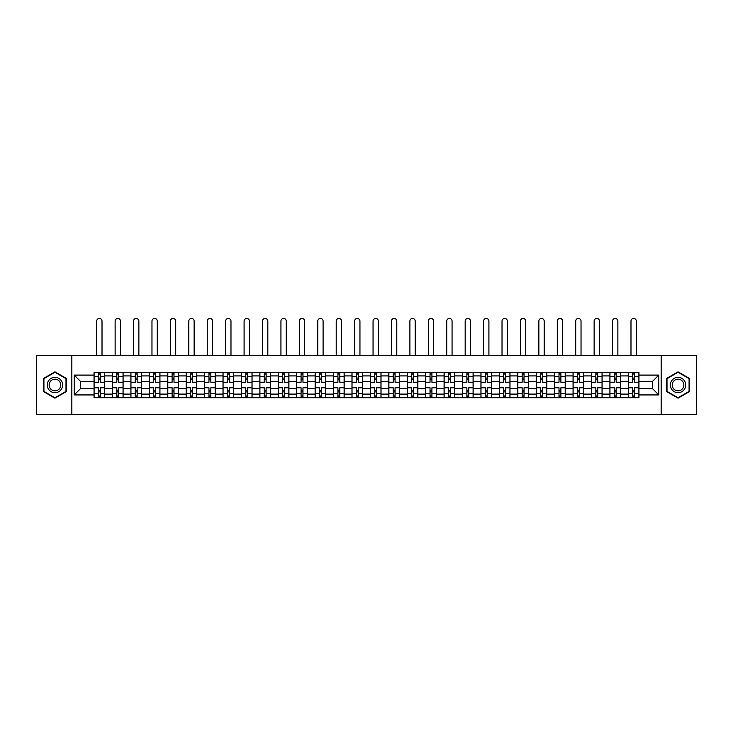 <?xml version="1.0" encoding="UTF-8"?>
<svg xmlns="http://www.w3.org/2000/svg" width="733" height="733" viewBox="0 0 733 733"><rect width="100%" height="100%" fill="white"/><g stroke="black" fill="none" stroke-linecap="round" stroke-linejoin="round"><path stroke-width="1.1" d="M661.157 414.539L696.35 414.539L696.35 355.487L36.65 355.487L36.65 414.539L661.157 414.539L661.157 355.487M112.47 397.707L112.47 375.919L104.672 375.919L104.672 397.707M104.672 375.919L104.672 372.318M112.47 375.919L112.47 372.318M123.098 372.318L123.098 397.707M130.895 397.707L130.895 372.318M141.524 372.318L141.524 397.707M149.312 397.707L149.312 372.318M159.941 372.318L159.941 397.707M167.738 397.707L167.738 372.318M178.366 372.318L178.366 397.707M186.164 397.707L186.164 372.318M196.792 372.318L196.792 397.707M204.589 397.707L204.589 372.318M215.218 372.318L215.218 397.707M223.006 397.707L223.006 372.318M233.635 372.318L233.635 397.707M241.432 397.707L241.432 372.318M252.06 372.318L252.06 397.707M259.858 397.707L259.858 372.318M270.486 372.318L270.486 397.707M278.283 397.707L278.283 372.318M288.912 372.318L288.912 397.707M296.7 397.707L296.7 372.318M307.329 372.318L307.329 397.707M315.126 397.707L315.126 372.318M325.754 372.318L325.754 397.707M333.552 397.707L333.552 372.318M344.18 372.318L344.18 397.707M351.977 397.707L351.977 372.318M362.606 372.318L362.606 397.707M370.394 397.707L370.394 372.318M381.023 372.318L381.023 397.707M388.82 397.707L388.82 372.318M399.448 372.318L399.448 397.707M407.246 397.707L407.246 372.318M417.874 372.318L417.874 397.707M425.671 397.707L425.671 372.318M436.3 372.318L436.3 397.707M444.088 397.707L444.088 372.318M454.717 372.318L454.717 397.707M462.514 397.707L462.514 372.318M473.142 372.318L473.142 397.707M480.94 397.707L480.94 372.318M491.568 372.318L491.568 397.707M499.365 397.707L499.365 372.318M509.994 372.318L509.994 397.707M517.782 397.707L517.782 372.318M528.411 372.318L528.411 397.707M536.208 397.707L536.208 372.318M546.836 372.318L546.836 397.707M554.634 397.707L554.634 372.318M565.262 372.318L565.262 397.707M573.059 397.707L573.059 372.318M583.688 372.318L583.688 397.707M591.476 397.707L591.476 372.318M602.105 372.318L602.105 397.707M609.902 397.707L609.902 372.318M620.53 372.318L620.53 397.707M628.328 397.707L628.328 372.318M628.328 388.673L620.53 388.673M609.902 388.673L602.105 388.673M591.476 388.673L583.688 388.673M573.059 388.673L565.262 388.673M554.634 388.673L546.836 388.673M536.208 388.673L528.411 388.673M517.782 388.673L509.994 388.673M499.365 388.673L491.568 388.673M480.94 388.673L473.142 388.673M462.514 388.673L454.717 388.673M444.088 388.673L436.3 388.673M425.671 388.673L417.874 388.673M407.246 388.673L399.448 388.673M388.82 388.673L381.023 388.673M370.394 388.673L362.606 388.673M351.977 388.673L344.18 388.673M333.552 388.673L325.754 388.673M315.126 388.673L307.329 388.673M296.7 388.673L288.912 388.673M278.283 388.673L270.486 388.673M259.858 388.673L252.06 388.673M241.432 388.673L233.635 388.673M223.006 388.673L215.218 388.673M204.589 388.673L196.792 388.673M186.164 388.673L178.366 388.673M167.738 388.673L159.941 388.673M149.312 388.673L141.524 388.673M130.895 388.673L123.098 388.673M112.47 388.673L104.672 388.673M628.328 381.352L620.53 381.352M609.902 381.352L602.105 381.352M591.476 381.352L583.688 381.352M573.059 381.352L565.262 381.352M554.634 381.352L546.836 381.352M536.208 381.352L528.411 381.352M517.782 381.352L509.994 381.352M499.365 381.352L491.568 381.352M480.94 381.352L473.142 381.352M462.514 381.352L454.717 381.352M444.088 381.352L436.3 381.352M425.671 381.352L417.874 381.352M407.246 381.352L399.448 381.352M388.82 381.352L381.023 381.352M370.394 381.352L362.606 381.352M351.977 381.352L344.18 381.352M333.552 381.352L325.754 381.352M315.126 381.352L307.329 381.352M296.7 381.352L288.912 381.352M278.283 381.352L270.486 381.352M259.858 381.352L252.06 381.352M241.432 381.352L233.635 381.352M223.006 381.352L215.218 381.352M204.589 381.352L196.792 381.352M186.164 381.352L178.366 381.352M167.738 381.352L159.941 381.352M149.312 381.352L141.524 381.352M130.895 381.352L123.098 381.352M112.47 381.352L104.672 381.352M80.465 388.673L94.044 388.673L94.044 381.352L80.465 381.352L80.465 388.673L74.207 394.931L74.207 375.094L94.044 375.094L94.044 381.352M638.956 381.352L638.956 388.673L652.535 388.673L652.535 381.352L638.956 381.352L638.956 372.318L94.044 372.318L94.044 375.094M638.956 375.094L658.793 375.094L658.793 394.931L638.956 394.931L638.956 388.673M94.044 388.673L94.044 397.707L638.956 397.707L638.956 394.931M94.044 394.931L74.207 394.931M71.843 414.539L71.843 355.487M66.355 378.43L54.957 371.851L43.559 378.43L43.559 391.596L54.957 398.175L66.355 391.596L66.355 378.43M689.441 378.43L678.043 371.851L666.645 378.43L666.645 391.596L678.043 398.175L689.441 391.596L689.441 378.43M100.302 395.939L98.414 395.939M98.414 374.087L100.302 374.087M118.728 395.939L116.84 395.939M116.84 374.087L118.728 374.087M137.153 395.939L135.266 395.939M135.266 374.087L137.153 374.087M155.579 395.939L153.683 395.939M153.683 374.087L155.579 374.087M173.996 395.939L172.108 395.939M172.108 374.087L173.996 374.087M192.422 395.939L190.534 395.939M190.534 374.087L192.422 374.087M210.847 395.939L208.96 395.939M208.96 374.087L210.847 374.087M229.273 395.939L227.377 395.939M227.377 374.087L229.273 374.087M247.69 395.939L245.802 395.939M245.802 374.087L247.69 374.087M266.116 395.939L264.228 395.939M264.228 374.087L266.116 374.087M284.541 395.939L282.654 395.939M282.654 374.087L284.541 374.087M302.967 395.939L301.071 395.939M301.071 374.087L302.967 374.087M321.384 395.939L319.496 395.939M319.496 374.087L321.384 374.087M339.81 395.939L337.922 395.939M337.922 374.087L339.81 374.087M358.235 395.939L356.348 395.939M356.348 374.087L358.235 374.087M376.652 395.939L374.765 395.939M374.765 374.087L376.652 374.087M395.078 395.939L393.19 395.939M393.19 374.087L395.078 374.087M413.504 395.939L411.616 395.939M411.616 374.087L413.504 374.087M431.929 395.939L430.033 395.939M430.033 374.087L431.929 374.087M450.346 395.939L448.459 395.939M448.459 374.087L450.346 374.087M468.772 395.939L466.884 395.939M466.884 374.087L468.772 374.087M487.198 395.939L485.31 395.939M485.31 374.087L487.198 374.087M505.623 395.939L503.727 395.939M503.727 374.087L505.623 374.087M524.04 395.939L522.153 395.939M522.153 374.087L524.04 374.087M542.466 395.939L540.578 395.939M540.578 374.087L542.466 374.087M560.892 395.939L559.004 395.939M559.004 374.087L560.892 374.087M579.317 395.939L577.421 395.939M577.421 374.087L579.317 374.087M597.734 395.939L595.847 395.939M595.847 374.087L597.734 374.087M616.16 395.939L614.272 395.939M614.272 374.087L616.16 374.087M634.586 395.939L632.698 395.939M632.698 374.087L634.586 374.087M74.207 375.094L80.465 381.352M652.535 388.673L658.793 394.931M652.535 381.352L658.793 375.094M104.617 397.707L104.617 382.241L100.302 382.241L100.302 372.318M98.414 372.318L98.414 382.241L94.108 382.241L94.108 372.318M102.015 355.487L102.015 321.118A2.657 2.657 0 0 0 99.358 318.461A2.657 2.657 0 0 0 96.701 321.118L96.701 355.487M104.617 382.241L104.617 372.318M94.108 397.707L94.108 387.784L98.414 387.784L98.414 397.707M100.302 397.707L100.302 387.784L104.617 387.784M98.414 379.639L100.302 379.639M94.108 387.784L94.108 382.241M100.302 390.387L98.414 390.387M100.302 396.168L98.414 396.168M98.414 391.917L100.302 391.917M100.302 378.1L98.414 378.1M98.414 373.848L100.302 373.848M48.305 388.847A7.678 7.678 0 0 0 58.796 391.66A7.678 7.678 0 0 0 61.599 381.178A7.678 7.678 0 0 0 51.118 378.365A7.678 7.678 0 0 0 48.305 388.847M49.926 387.922A5.809 5.809 0 0 0 57.861 390.048A5.809 5.809 0 0 0 59.987 382.104A5.809 5.809 0 0 0 52.052 379.978A5.809 5.809 0 0 0 49.926 387.922M54.957 372.263L65.997 378.64L65.997 391.385L54.957 397.762L43.916 391.385L43.916 378.64L54.957 372.263M671.401 388.847A7.678 7.678 0 0 0 681.882 391.66A7.678 7.678 0 0 0 684.695 381.178A7.678 7.678 0 0 0 674.204 378.365A7.678 7.678 0 0 0 671.401 388.847M673.013 387.922A5.809 5.809 0 0 0 680.948 390.048A5.809 5.809 0 0 0 683.074 382.104A5.809 5.809 0 0 0 675.139 379.978A5.809 5.809 0 0 0 673.013 387.922M678.043 372.263L689.084 378.64L689.084 391.385L678.043 397.762L667.003 391.385L667.003 378.64L678.043 372.263M123.043 397.707L123.043 382.241L118.728 382.241L118.728 372.318M116.84 372.318L116.84 382.241L112.525 382.241L112.525 372.318M120.441 355.487L120.441 321.118A2.657 2.657 0 0 0 117.784 318.461A2.657 2.657 0 0 0 115.127 321.118L115.127 355.487M123.043 382.241L123.043 372.318M112.525 397.707L112.525 387.784L116.84 387.784L116.84 397.707M118.728 397.707L118.728 387.784L123.043 387.784M116.84 379.639L118.728 379.639M112.525 387.784L112.525 382.241M118.728 390.387L116.84 390.387M118.728 396.168L116.84 396.168M116.84 391.917L118.728 391.917M118.728 378.1L116.84 378.1M116.84 373.848L118.728 373.848M141.46 397.707L141.46 382.241L137.153 382.241L137.153 372.318M135.266 372.318L135.266 382.241L130.95 382.241L130.95 372.318M138.867 355.487L138.867 321.118A2.657 2.657 0 0 0 136.21 318.461A2.657 2.657 0 0 0 133.553 321.118L133.553 355.487M141.46 382.241L141.46 372.318M130.95 397.707L130.95 387.784L135.266 387.784L135.266 397.707M137.153 397.707L137.153 387.784L141.46 387.784M135.266 379.639L137.153 379.639M130.95 387.784L130.95 382.241M137.153 390.387L135.266 390.387M137.153 396.168L135.266 396.168M135.266 391.917L137.153 391.917M137.153 378.1L135.266 378.1M135.266 373.848L137.153 373.848M159.886 397.707L159.886 382.241L155.579 382.241L155.579 372.318M153.683 372.318L153.683 382.241L149.376 382.241L149.376 372.318M157.283 355.487L157.283 321.118A2.657 2.657 0 0 0 154.626 318.461A2.657 2.657 0 0 0 151.969 321.118L151.969 355.487M159.886 382.241L159.886 372.318M149.376 397.707L149.376 387.784L153.683 387.784L153.683 397.707M155.579 397.707L155.579 387.784L159.886 387.784M153.683 379.639L155.579 379.639M149.376 387.784L149.376 382.241M155.579 390.387L153.683 390.387M155.579 396.168L153.683 396.168M153.683 391.917L155.579 391.917M155.579 378.1L153.683 378.1M153.683 373.848L155.579 373.848M178.311 397.707L178.311 382.241L173.996 382.241L173.996 372.318M172.108 372.318L172.108 382.241L167.802 382.241L167.802 372.318M175.709 355.487L175.709 321.118A2.657 2.657 0 0 0 173.052 318.461A2.657 2.657 0 0 0 170.395 321.118L170.395 355.487M178.311 382.241L178.311 372.318M167.802 397.707L167.802 387.784L172.108 387.784L172.108 397.707M173.996 397.707L173.996 387.784L178.311 387.784M172.108 379.639L173.996 379.639M167.802 387.784L167.802 382.241M173.996 390.387L172.108 390.387M173.996 396.168L172.108 396.168M172.108 391.917L173.996 391.917M173.996 378.1L172.108 378.1M172.108 373.848L173.996 373.848M196.737 397.707L196.737 382.241L192.422 382.241L192.422 372.318M190.534 372.318L190.534 382.241L186.219 382.241L186.219 372.318M194.135 355.487L194.135 321.118A2.657 2.657 0 0 0 191.478 318.461A2.657 2.657 0 0 0 188.821 321.118L188.821 355.487M196.737 382.241L196.737 372.318M186.219 397.707L186.219 387.784L190.534 387.784L190.534 397.707M192.422 397.707L192.422 387.784L196.737 387.784M190.534 379.639L192.422 379.639M186.219 387.784L186.219 382.241M192.422 390.387L190.534 390.387M192.422 396.168L190.534 396.168M190.534 391.917L192.422 391.917M192.422 378.1L190.534 378.1M190.534 373.848L192.422 373.848M215.154 397.707L215.154 382.241L210.847 382.241L210.847 372.318M208.96 372.318L208.96 382.241L204.644 382.241L204.644 372.318M212.561 355.487L212.561 321.118A2.657 2.657 0 0 0 209.904 318.461A2.657 2.657 0 0 0 207.247 321.118L207.247 355.487M215.154 382.241L215.154 372.318M204.644 397.707L204.644 387.784L208.96 387.784L208.96 397.707M210.847 397.707L210.847 387.784L215.154 387.784M208.96 379.639L210.847 379.639M204.644 387.784L204.644 382.241M210.847 390.387L208.96 390.387M210.847 396.168L208.96 396.168M208.96 391.917L210.847 391.917M210.847 378.1L208.96 378.1M208.96 373.848L210.847 373.848M233.58 397.707L233.58 382.241L229.273 382.241L229.273 372.318M227.377 372.318L227.377 382.241L223.07 382.241L223.07 372.318M230.977 355.487L230.977 321.118A2.657 2.657 0 0 0 228.32 318.461A2.657 2.657 0 0 0 225.663 321.118L225.663 355.487M233.58 382.241L233.58 372.318M223.07 397.707L223.07 387.784L227.377 387.784L227.377 397.707M229.273 397.707L229.273 387.784L233.58 387.784M227.377 379.639L229.273 379.639M223.07 387.784L223.07 382.241M229.273 390.387L227.377 390.387M229.273 396.168L227.377 396.168M227.377 391.917L229.273 391.917M229.273 378.1L227.377 378.1M227.377 373.848L229.273 373.848M252.005 397.707L252.005 382.241L247.69 382.241L247.69 372.318M245.802 372.318L245.802 382.241L241.496 382.241L241.496 372.318M249.403 355.487L249.403 321.118A2.657 2.657 0 0 0 246.746 318.461A2.657 2.657 0 0 0 244.089 321.118L244.089 355.487M252.005 382.241L252.005 372.318M241.496 397.707L241.496 387.784L245.802 387.784L245.802 397.707M247.69 397.707L247.69 387.784L252.005 387.784M245.802 379.639L247.69 379.639M241.496 387.784L241.496 382.241M247.69 390.387L245.802 390.387M247.69 396.168L245.802 396.168M245.802 391.917L247.69 391.917M247.69 378.1L245.802 378.1M245.802 373.848L247.69 373.848M270.431 397.707L270.431 382.241L266.116 382.241L266.116 372.318M264.228 372.318L264.228 382.241L259.913 382.241L259.913 372.318M267.829 355.487L267.829 321.118A2.657 2.657 0 0 0 265.172 318.461A2.657 2.657 0 0 0 262.515 321.118L262.515 355.487M270.431 382.241L270.431 372.318M259.913 397.707L259.913 387.784L264.228 387.784L264.228 397.707M266.116 397.707L266.116 387.784L270.431 387.784M264.228 379.639L266.116 379.639M259.913 387.784L259.913 382.241M266.116 390.387L264.228 390.387M266.116 396.168L264.228 396.168M264.228 391.917L266.116 391.917M266.116 378.1L264.228 378.1M264.228 373.848L266.116 373.848M288.848 397.707L288.848 382.241L284.541 382.241L284.541 372.318M282.654 372.318L282.654 382.241L278.338 382.241L278.338 372.318M286.255 355.487L286.255 321.118A2.657 2.657 0 0 0 283.598 318.461A2.657 2.657 0 0 0 280.941 321.118L280.941 355.487M288.848 382.241L288.848 372.318M278.338 397.707L278.338 387.784L282.654 387.784L282.654 397.707M284.541 397.707L284.541 387.784L288.848 387.784M282.654 379.639L284.541 379.639M278.338 387.784L278.338 382.241M284.541 390.387L282.654 390.387M284.541 396.168L282.654 396.168M282.654 391.917L284.541 391.917M284.541 378.1L282.654 378.1M282.654 373.848L284.541 373.848M307.274 397.707L307.274 382.241L302.967 382.241L302.967 372.318M301.071 372.318L301.071 382.241L296.764 382.241L296.764 372.318M304.671 355.487L304.671 321.118A2.657 2.657 0 0 0 302.014 318.461A2.657 2.657 0 0 0 299.357 321.118L299.357 355.487M307.274 382.241L307.274 372.318M296.764 397.707L296.764 387.784L301.071 387.784L301.071 397.707M302.967 397.707L302.967 387.784L307.274 387.784M301.071 379.639L302.967 379.639M296.764 387.784L296.764 382.241M302.967 390.387L301.071 390.387M302.967 396.168L301.071 396.168M301.071 391.917L302.967 391.917M302.967 378.1L301.071 378.1M301.071 373.848L302.967 373.848M325.699 397.707L325.699 382.241L321.384 382.241L321.384 372.318M319.496 372.318L319.496 382.241L315.19 382.241L315.19 372.318M323.097 355.487L323.097 321.118A2.657 2.657 0 0 0 320.44 318.461A2.657 2.657 0 0 0 317.783 321.118L317.783 355.487M325.699 382.241L325.699 372.318M315.19 397.707L315.19 387.784L319.496 387.784L319.496 397.707M321.384 397.707L321.384 387.784L325.699 387.784M319.496 379.639L321.384 379.639M315.19 387.784L315.19 382.241M321.384 390.387L319.496 390.387M321.384 396.168L319.496 396.168M319.496 391.917L321.384 391.917M321.384 378.1L319.496 378.1M319.496 373.848L321.384 373.848M344.116 397.707L344.116 382.241L339.81 382.241L339.81 372.318M337.922 372.318L337.922 382.241L333.607 382.241L333.607 372.318M341.523 355.487L341.523 321.118A2.657 2.657 0 0 0 338.866 318.461A2.657 2.657 0 0 0 336.209 321.118L336.209 355.487M344.116 382.241L344.116 372.318M333.607 397.707L333.607 387.784L337.922 387.784L337.922 397.707M339.81 397.707L339.81 387.784L344.116 387.784M337.922 379.639L339.81 379.639M333.607 387.784L333.607 382.241M339.81 390.387L337.922 390.387M339.81 396.168L337.922 396.168M337.922 391.917L339.81 391.917M339.81 378.1L337.922 378.1M337.922 373.848L339.81 373.848M362.542 397.707L362.542 382.241L358.235 382.241L358.235 372.318M356.348 372.318L356.348 382.241L352.032 382.241L352.032 372.318M359.949 355.487L359.949 321.118A2.657 2.657 0 0 0 357.292 318.461A2.657 2.657 0 0 0 354.635 321.118L354.635 355.487M362.542 382.241L362.542 372.318M352.032 397.707L352.032 387.784L356.348 387.784L356.348 397.707M358.235 397.707L358.235 387.784L362.542 387.784M356.348 379.639L358.235 379.639M352.032 387.784L352.032 382.241M358.235 390.387L356.348 390.387M358.235 396.168L356.348 396.168M356.348 391.917L358.235 391.917M358.235 378.1L356.348 378.1M356.348 373.848L358.235 373.848M380.968 397.707L380.968 382.241L376.652 382.241L376.652 372.318M374.765 372.318L374.765 382.241L370.458 382.241L370.458 372.318M378.365 355.487L378.365 321.118A2.657 2.657 0 0 0 375.708 318.461A2.657 2.657 0 0 0 373.051 321.118L373.051 355.487M380.968 382.241L380.968 372.318M370.458 397.707L370.458 387.784L374.765 387.784L374.765 397.707M376.652 397.707L376.652 387.784L380.968 387.784M374.765 379.639L376.652 379.639M370.458 387.784L370.458 382.241M376.652 390.387L374.765 390.387M376.652 396.168L374.765 396.168M374.765 391.917L376.652 391.917M376.652 378.1L374.765 378.1M374.765 373.848L376.652 373.848M399.393 397.707L399.393 382.241L395.078 382.241L395.078 372.318M393.19 372.318L393.19 382.241L388.884 382.241L388.884 372.318M396.791 355.487L396.791 321.118A2.657 2.657 0 0 0 394.134 318.461A2.657 2.657 0 0 0 391.477 321.118L391.477 355.487M399.393 382.241L399.393 372.318M388.884 397.707L388.884 387.784L393.19 387.784L393.19 397.707M395.078 397.707L395.078 387.784L399.393 387.784M393.19 379.639L395.078 379.639M388.884 387.784L388.884 382.241M395.078 390.387L393.19 390.387M395.078 396.168L393.19 396.168M393.19 391.917L395.078 391.917M395.078 378.1L393.19 378.1M393.19 373.848L395.078 373.848M417.81 397.707L417.81 382.241L413.504 382.241L413.504 372.318M411.616 372.318L411.616 382.241L407.301 382.241L407.301 372.318M415.217 355.487L415.217 321.118A2.657 2.657 0 0 0 412.56 318.461A2.657 2.657 0 0 0 409.903 321.118L409.903 355.487M417.81 382.241L417.81 372.318M407.301 397.707L407.301 387.784L411.616 387.784L411.616 397.707M413.504 397.707L413.504 387.784L417.81 387.784M411.616 379.639L413.504 379.639M407.301 387.784L407.301 382.241M413.504 390.387L411.616 390.387M413.504 396.168L411.616 396.168M411.616 391.917L413.504 391.917M413.504 378.1L411.616 378.1M411.616 373.848L413.504 373.848M436.236 397.707L436.236 382.241L431.929 382.241L431.929 372.318M430.033 372.318L430.033 382.241L425.726 382.241L425.726 372.318M433.643 355.487L433.643 321.118A2.657 2.657 0 0 0 430.986 318.461A2.657 2.657 0 0 0 428.329 321.118L428.329 355.487M436.236 382.241L436.236 372.318M425.726 397.707L425.726 387.784L430.033 387.784L430.033 397.707M431.929 397.707L431.929 387.784L436.236 387.784M430.033 379.639L431.929 379.639M425.726 387.784L425.726 382.241M431.929 390.387L430.033 390.387M431.929 396.168L430.033 396.168M430.033 391.917L431.929 391.917M431.929 378.1L430.033 378.1M430.033 373.848L431.929 373.848M454.662 397.707L454.662 382.241L450.346 382.241L450.346 372.318M448.459 372.318L448.459 382.241L444.152 382.241L444.152 372.318M452.059 355.487L452.059 321.118A2.657 2.657 0 0 0 449.402 318.461A2.657 2.657 0 0 0 446.745 321.118L446.745 355.487M454.662 382.241L454.662 372.318M444.152 397.707L444.152 387.784L448.459 387.784L448.459 397.707M450.346 397.707L450.346 387.784L454.662 387.784M448.459 379.639L450.346 379.639M444.152 387.784L444.152 382.241M450.346 390.387L448.459 390.387M450.346 396.168L448.459 396.168M448.459 391.917L450.346 391.917M450.346 378.1L448.459 378.1M448.459 373.848L450.346 373.848M473.087 397.707L473.087 382.241L468.772 382.241L468.772 372.318M466.884 372.318L466.884 382.241L462.569 382.241L462.569 372.318M470.485 355.487L470.485 321.118A2.657 2.657 0 0 0 467.828 318.461A2.657 2.657 0 0 0 465.171 321.118L465.171 355.487M473.087 382.241L473.087 372.318M462.569 397.707L462.569 387.784L466.884 387.784L466.884 397.707M468.772 397.707L468.772 387.784L473.087 387.784M466.884 379.639L468.772 379.639M462.569 387.784L462.569 382.241M468.772 390.387L466.884 390.387M468.772 396.168L466.884 396.168M466.884 391.917L468.772 391.917M468.772 378.1L466.884 378.1M466.884 373.848L468.772 373.848M491.504 397.707L491.504 382.241L487.198 382.241L487.198 372.318M485.31 372.318L485.31 382.241L480.995 382.241L480.995 372.318M488.911 355.487L488.911 321.118A2.657 2.657 0 0 0 486.254 318.461A2.657 2.657 0 0 0 483.597 321.118L483.597 355.487M491.504 382.241L491.504 372.318M480.995 397.707L480.995 387.784L485.31 387.784L485.31 397.707M487.198 397.707L487.198 387.784L491.504 387.784M485.31 379.639L487.198 379.639M480.995 387.784L480.995 382.241M487.198 390.387L485.31 390.387M487.198 396.168L485.31 396.168M485.31 391.917L487.198 391.917M487.198 378.1L485.31 378.1M485.31 373.848L487.198 373.848M509.93 397.707L509.93 382.241L505.623 382.241L505.623 372.318M503.727 372.318L503.727 382.241L499.42 382.241L499.42 372.318M507.337 355.487L507.337 321.118A2.657 2.657 0 0 0 504.68 318.461A2.657 2.657 0 0 0 502.023 321.118L502.023 355.487M509.93 382.241L509.93 372.318M499.42 397.707L499.42 387.784L503.727 387.784L503.727 397.707M505.623 397.707L505.623 387.784L509.93 387.784M503.727 379.639L505.623 379.639M499.42 387.784L499.42 382.241M505.623 390.387L503.727 390.387M505.623 396.168L503.727 396.168M503.727 391.917L505.623 391.917M505.623 378.1L503.727 378.1M503.727 373.848L505.623 373.848M528.356 397.707L528.356 382.241L524.04 382.241L524.04 372.318M522.153 372.318L522.153 382.241L517.846 382.241L517.846 372.318M525.753 355.487L525.753 321.118A2.657 2.657 0 0 0 523.096 318.461A2.657 2.657 0 0 0 520.439 321.118L520.439 355.487M528.356 382.241L528.356 372.318M517.846 397.707L517.846 387.784L522.153 387.784L522.153 397.707M524.04 397.707L524.04 387.784L528.356 387.784M522.153 379.639L524.04 379.639M517.846 387.784L517.846 382.241M524.04 390.387L522.153 390.387M524.04 396.168L522.153 396.168M522.153 391.917L524.04 391.917M524.04 378.1L522.153 378.1M522.153 373.848L524.04 373.848M546.781 397.707L546.781 382.241L542.466 382.241L542.466 372.318M540.578 372.318L540.578 382.241L536.263 382.241L536.263 372.318M544.179 355.487L544.179 321.118A2.657 2.657 0 0 0 541.522 318.461A2.657 2.657 0 0 0 538.865 321.118L538.865 355.487M546.781 382.241L546.781 372.318M536.263 397.707L536.263 387.784L540.578 387.784L540.578 397.707M542.466 397.707L542.466 387.784L546.781 387.784M540.578 379.639L542.466 379.639M536.263 387.784L536.263 382.241M542.466 390.387L540.578 390.387M542.466 396.168L540.578 396.168M540.578 391.917L542.466 391.917M542.466 378.1L540.578 378.1M540.578 373.848L542.466 373.848M565.198 397.707L565.198 382.241L560.892 382.241L560.892 372.318M559.004 372.318L559.004 382.241L554.689 382.241L554.689 372.318M562.605 355.487L562.605 321.118A2.657 2.657 0 0 0 559.948 318.461A2.657 2.657 0 0 0 557.291 321.118L557.291 355.487M565.198 382.241L565.198 372.318M554.689 397.707L554.689 387.784L559.004 387.784L559.004 397.707M560.892 397.707L560.892 387.784L565.198 387.784M559.004 379.639L560.892 379.639M554.689 387.784L554.689 382.241M560.892 390.387L559.004 390.387M560.892 396.168L559.004 396.168M559.004 391.917L560.892 391.917M560.892 378.1L559.004 378.1M559.004 373.848L560.892 373.848M583.624 397.707L583.624 382.241L579.317 382.241L579.317 372.318M577.421 372.318L577.421 382.241L573.114 382.241L573.114 372.318M581.031 355.487L581.031 321.118A2.657 2.657 0 0 0 578.374 318.461A2.657 2.657 0 0 0 575.717 321.118L575.717 355.487M583.624 382.241L583.624 372.318M573.114 397.707L573.114 387.784L577.421 387.784L577.421 397.707M579.317 397.707L579.317 387.784L583.624 387.784M577.421 379.639L579.317 379.639M573.114 387.784L573.114 382.241M579.317 390.387L577.421 390.387M579.317 396.168L577.421 396.168M577.421 391.917L579.317 391.917M579.317 378.1L577.421 378.1M577.421 373.848L579.317 373.848M602.05 397.707L602.05 382.241L597.734 382.241L597.734 372.318M595.847 372.318L595.847 382.241L591.54 382.241L591.54 372.318M599.447 355.487L599.447 321.118A2.657 2.657 0 0 0 596.79 318.461A2.657 2.657 0 0 0 594.133 321.118L594.133 355.487M602.05 382.241L602.05 372.318M591.54 397.707L591.54 387.784L595.847 387.784L595.847 397.707M597.734 397.707L597.734 387.784L602.05 387.784M595.847 379.639L597.734 379.639M591.54 387.784L591.54 382.241M597.734 390.387L595.847 390.387M597.734 396.168L595.847 396.168M595.847 391.917L597.734 391.917M597.734 378.1L595.847 378.1M595.847 373.848L597.734 373.848M620.475 397.707L620.475 382.241L616.16 382.241L616.16 372.318M614.272 372.318L614.272 382.241L609.957 382.241L609.957 372.318M617.873 355.487L617.873 321.118A2.657 2.657 0 0 0 615.216 318.461A2.657 2.657 0 0 0 612.559 321.118L612.559 355.487M620.475 382.241L620.475 372.318M609.957 397.707L609.957 387.784L614.272 387.784L614.272 397.707M616.16 397.707L616.16 387.784L620.475 387.784M614.272 379.639L616.16 379.639M609.957 387.784L609.957 382.241M616.16 390.387L614.272 390.387M616.16 396.168L614.272 396.168M614.272 391.917L616.16 391.917M616.16 378.1L614.272 378.1M614.272 373.848L616.16 373.848M638.892 397.707L638.892 382.241L634.586 382.241L634.586 372.318M632.698 372.318L632.698 382.241L628.383 382.241L628.383 372.318M636.299 355.487L636.299 321.118A2.657 2.657 0 0 0 633.642 318.461A2.657 2.657 0 0 0 630.985 321.118L630.985 355.487M638.892 382.241L638.892 372.318M628.383 397.707L628.383 387.784L632.698 387.784L632.698 397.707M634.586 397.707L634.586 387.784L638.892 387.784M632.698 379.639L634.586 379.639M628.383 387.784L628.383 382.241M634.586 390.387L632.698 390.387M634.586 396.168L632.698 396.168M632.698 391.917L634.586 391.917M634.586 378.1L632.698 378.1M632.698 373.848L634.586 373.848M609.902 375.919L602.105 375.919M591.476 375.919L583.688 375.919M573.059 375.919L565.262 375.919M554.634 375.919L546.836 375.919M536.208 375.919L528.411 375.919M517.782 375.919L509.994 375.919M499.365 375.919L491.568 375.919M480.94 375.919L473.142 375.919M462.514 375.919L454.717 375.919M444.088 375.919L436.3 375.919M425.671 375.919L417.874 375.919M407.246 375.919L399.448 375.919M388.82 375.919L381.023 375.919M370.394 375.919L362.606 375.919M351.977 375.919L344.18 375.919M333.552 375.919L325.754 375.919M315.126 375.919L307.329 375.919M296.7 375.919L288.912 375.919M278.283 375.919L270.486 375.919M259.858 375.919L252.06 375.919M241.432 375.919L233.635 375.919M223.006 375.919L215.218 375.919M204.589 375.919L196.792 375.919M186.164 375.919L178.366 375.919M167.738 375.919L159.941 375.919M149.312 375.919L141.524 375.919M130.895 375.919L123.098 375.919M628.328 375.919L620.53 375.919M609.902 394.107L602.105 394.107M591.476 394.107L583.688 394.107M573.059 394.107L565.262 394.107M554.634 394.107L546.836 394.107M536.208 394.107L528.411 394.107M517.782 394.107L509.994 394.107M499.365 394.107L491.568 394.107M480.94 394.107L473.142 394.107M462.514 394.107L454.717 394.107M444.088 394.107L436.3 394.107M425.671 394.107L417.874 394.107M407.246 394.107L399.448 394.107M388.82 394.107L381.023 394.107M370.394 394.107L362.606 394.107M351.977 394.107L344.18 394.107M333.552 394.107L325.754 394.107M315.126 394.107L307.329 394.107M296.7 394.107L288.912 394.107M278.283 394.107L270.486 394.107M259.858 394.107L252.06 394.107M241.432 394.107L233.635 394.107M223.006 394.107L215.218 394.107M204.589 394.107L196.792 394.107M186.164 394.107L178.366 394.107M167.738 394.107L159.941 394.107M149.312 394.107L141.524 394.107M130.895 394.107L123.098 394.107M112.47 394.107L104.672 394.107M628.328 394.107L620.53 394.107M104.617 376.386L100.302 376.386M98.414 376.386L94.108 376.386M98.414 376.551L94.108 376.551M98.414 393.474L94.108 393.474M98.414 393.63L94.108 393.63M104.617 393.63L100.302 393.63M104.617 376.551L100.302 376.551M104.617 393.474L100.302 393.474M123.043 376.386L118.728 376.386M116.84 376.386L112.525 376.386M116.84 376.551L112.525 376.551M116.84 393.474L112.525 393.474M116.84 393.63L112.525 393.63M123.043 393.63L118.728 393.63M123.043 376.551L118.728 376.551M123.043 393.474L118.728 393.474M141.46 376.386L137.153 376.386M135.266 376.386L130.95 376.386M135.266 376.551L130.95 376.551M135.266 393.474L130.95 393.474M135.266 393.63L130.95 393.63M141.46 393.63L137.153 393.63M141.46 376.551L137.153 376.551M141.46 393.474L137.153 393.474M159.886 376.386L155.579 376.386M153.683 376.386L149.376 376.386M153.683 376.551L149.376 376.551M153.683 393.474L149.376 393.474M153.683 393.63L149.376 393.63M159.886 393.63L155.579 393.63M159.886 376.551L155.579 376.551M159.886 393.474L155.579 393.474M178.311 376.386L173.996 376.386M172.108 376.386L167.802 376.386M172.108 376.551L167.802 376.551M172.108 393.474L167.802 393.474M172.108 393.63L167.802 393.63M178.311 393.63L173.996 393.63M178.311 376.551L173.996 376.551M178.311 393.474L173.996 393.474M196.737 376.386L192.422 376.386M190.534 376.386L186.219 376.386M190.534 376.551L186.219 376.551M190.534 393.474L186.219 393.474M190.534 393.63L186.219 393.63M196.737 393.63L192.422 393.63M196.737 376.551L192.422 376.551M196.737 393.474L192.422 393.474M215.154 376.386L210.847 376.386M208.96 376.386L204.644 376.386M208.96 376.551L204.644 376.551M208.96 393.474L204.644 393.474M208.96 393.63L204.644 393.63M215.154 393.63L210.847 393.63M215.154 376.551L210.847 376.551M215.154 393.474L210.847 393.474M233.58 376.386L229.273 376.386M227.377 376.386L223.07 376.386M227.377 376.551L223.07 376.551M227.377 393.474L223.07 393.474M227.377 393.63L223.07 393.63M233.58 393.63L229.273 393.63M233.58 376.551L229.273 376.551M233.58 393.474L229.273 393.474M252.005 376.386L247.69 376.386M245.802 376.386L241.496 376.386M245.802 376.551L241.496 376.551M245.802 393.474L241.496 393.474M245.802 393.63L241.496 393.63M252.005 393.63L247.69 393.63M252.005 376.551L247.69 376.551M252.005 393.474L247.69 393.474M270.431 376.386L266.116 376.386M264.228 376.386L259.913 376.386M264.228 376.551L259.913 376.551M264.228 393.474L259.913 393.474M264.228 393.63L259.913 393.63M270.431 393.63L266.116 393.63M270.431 376.551L266.116 376.551M270.431 393.474L266.116 393.474M288.848 376.386L284.541 376.386M282.654 376.386L278.338 376.386M282.654 376.551L278.338 376.551M282.654 393.474L278.338 393.474M282.654 393.63L278.338 393.63M288.848 393.63L284.541 393.63M288.848 376.551L284.541 376.551M288.848 393.474L284.541 393.474M307.274 376.386L302.967 376.386M301.071 376.386L296.764 376.386M301.071 376.551L296.764 376.551M301.071 393.474L296.764 393.474M301.071 393.63L296.764 393.63M307.274 393.63L302.967 393.63M307.274 376.551L302.967 376.551M307.274 393.474L302.967 393.474M325.699 376.386L321.384 376.386M319.496 376.386L315.19 376.386M319.496 376.551L315.19 376.551M319.496 393.474L315.19 393.474M319.496 393.63L315.19 393.63M325.699 393.63L321.384 393.63M325.699 376.551L321.384 376.551M325.699 393.474L321.384 393.474M344.116 376.386L339.81 376.386M337.922 376.386L333.607 376.386M337.922 376.551L333.607 376.551M337.922 393.474L333.607 393.474M337.922 393.63L333.607 393.63M344.116 393.63L339.81 393.63M344.116 376.551L339.81 376.551M344.116 393.474L339.81 393.474M362.542 376.386L358.235 376.386M356.348 376.386L352.032 376.386M356.348 376.551L352.032 376.551M356.348 393.474L352.032 393.474M356.348 393.63L352.032 393.63M362.542 393.63L358.235 393.63M362.542 376.551L358.235 376.551M362.542 393.474L358.235 393.474M380.968 376.386L376.652 376.386M374.765 376.386L370.458 376.386M374.765 376.551L370.458 376.551M374.765 393.474L370.458 393.474M374.765 393.63L370.458 393.63M380.968 393.63L376.652 393.63M380.968 376.551L376.652 376.551M380.968 393.474L376.652 393.474M399.393 376.386L395.078 376.386M393.19 376.386L388.884 376.386M393.19 376.551L388.884 376.551M393.19 393.474L388.884 393.474M393.19 393.63L388.884 393.63M399.393 393.63L395.078 393.63M399.393 376.551L395.078 376.551M399.393 393.474L395.078 393.474M417.81 376.386L413.504 376.386M411.616 376.386L407.301 376.386M411.616 376.551L407.301 376.551M411.616 393.474L407.301 393.474M411.616 393.63L407.301 393.63M417.81 393.63L413.504 393.63M417.81 376.551L413.504 376.551M417.81 393.474L413.504 393.474M436.236 376.386L431.929 376.386M430.033 376.386L425.726 376.386M430.033 376.551L425.726 376.551M430.033 393.474L425.726 393.474M430.033 393.63L425.726 393.63M436.236 393.63L431.929 393.63M436.236 376.551L431.929 376.551M436.236 393.474L431.929 393.474M454.662 376.386L450.346 376.386M448.459 376.386L444.152 376.386M448.459 376.551L444.152 376.551M448.459 393.474L444.152 393.474M448.459 393.63L444.152 393.63M454.662 393.63L450.346 393.63M454.662 376.551L450.346 376.551M454.662 393.474L450.346 393.474M473.087 376.386L468.772 376.386M466.884 376.386L462.569 376.386M466.884 376.551L462.569 376.551M466.884 393.474L462.569 393.474M466.884 393.63L462.569 393.63M473.087 393.63L468.772 393.63M473.087 376.551L468.772 376.551M473.087 393.474L468.772 393.474M491.504 376.386L487.198 376.386M485.31 376.386L480.995 376.386M485.31 376.551L480.995 376.551M485.31 393.474L480.995 393.474M485.31 393.63L480.995 393.63M491.504 393.63L487.198 393.63M491.504 376.551L487.198 376.551M491.504 393.474L487.198 393.474M509.93 376.386L505.623 376.386M503.727 376.386L499.42 376.386M503.727 376.551L499.42 376.551M503.727 393.474L499.42 393.474M503.727 393.63L499.42 393.63M509.93 393.63L505.623 393.63M509.93 376.551L505.623 376.551M509.93 393.474L505.623 393.474M528.356 376.386L524.04 376.386M522.153 376.386L517.846 376.386M522.153 376.551L517.846 376.551M522.153 393.474L517.846 393.474M522.153 393.63L517.846 393.63M528.356 393.63L524.04 393.63M528.356 376.551L524.04 376.551M528.356 393.474L524.04 393.474M546.781 376.386L542.466 376.386M540.578 376.386L536.263 376.386M540.578 376.551L536.263 376.551M540.578 393.474L536.263 393.474M540.578 393.63L536.263 393.63M546.781 393.63L542.466 393.63M546.781 376.551L542.466 376.551M546.781 393.474L542.466 393.474M565.198 376.386L560.892 376.386M559.004 376.386L554.689 376.386M559.004 376.551L554.689 376.551M559.004 393.474L554.689 393.474M559.004 393.63L554.689 393.63M565.198 393.63L560.892 393.63M565.198 376.551L560.892 376.551M565.198 393.474L560.892 393.474M583.624 376.386L579.317 376.386M577.421 376.386L573.114 376.386M577.421 376.551L573.114 376.551M577.421 393.474L573.114 393.474M577.421 393.63L573.114 393.63M583.624 393.63L579.317 393.63M583.624 376.551L579.317 376.551M583.624 393.474L579.317 393.474M602.05 376.386L597.734 376.386M595.847 376.386L591.54 376.386M595.847 376.551L591.54 376.551M595.847 393.474L591.54 393.474M595.847 393.63L591.54 393.63M602.05 393.63L597.734 393.63M602.05 376.551L597.734 376.551M602.05 393.474L597.734 393.474M620.475 376.386L616.16 376.386M614.272 376.386L609.957 376.386M614.272 376.551L609.957 376.551M614.272 393.474L609.957 393.474M614.272 393.63L609.957 393.63M620.475 393.63L616.16 393.63M620.475 376.551L616.16 376.551M620.475 393.474L616.16 393.474M638.892 376.386L634.586 376.386M632.698 376.386L628.383 376.386M632.698 376.551L628.383 376.551M632.698 393.474L628.383 393.474M632.698 393.63L628.383 393.63M638.892 393.63L634.586 393.63M638.892 376.551L634.586 376.551M638.892 393.474L634.586 393.474"/></g></svg>
